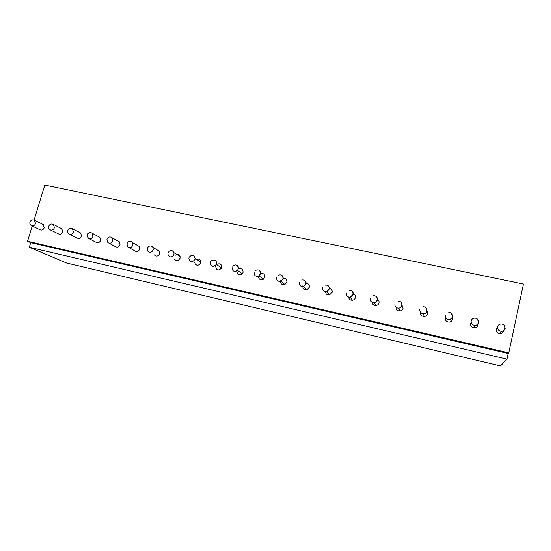 <?xml version="1.0" encoding="UTF-8"?>
<svg xmlns="http://www.w3.org/2000/svg" width="551" height="551" viewBox="0 0 551 551"><rect width="100%" height="100%" fill="white"/><g stroke="black" fill="none" stroke-linecap="round" stroke-linejoin="round"><path stroke-width="0.83" d="M32.233 226.02L27.55 241.269L508.759 352.84L523.45 284.027L44.81 185.074L34.079 220.014M27.55 241.269L30.732 242.654L29.32 247.261L66.602 263.041L500.494 365.926L506.975 359.128L29.32 247.261M497.112 327.583L496.224 329.236C496.038 331.764 497.264 333.245 499.909 333.679C501.871 333.624 503.125 332.701 503.655 330.903M470.568 323.292L470.52 323.465C470.327 325.992 471.546 327.459 474.177 327.859C476.085 327.769 477.297 326.853 477.82 325.104M445.284 317.796C445.084 320.338 446.296 321.784 448.92 322.135C450.759 322.018 451.937 321.109 452.447 319.408L452.516 318.354M420.468 312.321C420.323 314.835 421.543 316.233 424.125 316.515C425.895 316.364 427.032 315.461 427.528 313.808L427.108 311.26M396.045 307.32C396.176 309.621 397.423 310.847 399.792 310.991C401.479 310.798 402.567 309.903 403.043 308.312L401.872 304.889M372.104 302.224C372.38 304.407 373.647 305.523 375.899 305.557C377.504 305.323 378.53 304.434 378.992 302.905C379.274 301.259 378.702 299.999 377.263 299.124M348.583 297.058C348.935 299.227 350.222 300.274 352.454 300.212C353.956 299.923 354.92 299.048 355.354 297.602C355.643 295.673 354.885 294.344 353.081 293.607M325.462 291.858C325.834 294.096 327.163 295.122 329.457 294.937L332.122 292.381C332.405 290.184 331.468 288.827 329.319 288.311M302.83 285.804C302.678 288.683 304.042 289.991 306.921 289.716L309.283 287.25C309.538 284.784 308.436 283.434 305.977 283.207M280.487 280.783C280.39 283.848 281.843 285.094 284.867 284.516L286.837 282.208C287.03 279.467 285.762 278.159 283.035 278.289M258.453 276.147C258.688 279.309 260.306 280.349 263.316 279.261L264.762 277.249C264.866 274.205 263.426 272.979 260.451 273.578M236.916 270.996C237.157 274.749 238.934 275.686 242.261 273.819L243.053 272.373C243.081 269.129 241.545 267.986 238.445 268.943M215.661 266.223C216.336 270.486 218.299 271.099 221.536 268.048L221.702 267.579C221.695 264.246 220.131 263.158 217.004 264.308M194.648 262.607C196.301 266.099 198.319 266.188 200.695 262.861L200.812 262.124C200.268 259.218 198.642 258.426 195.936 259.741M174.268 258.901C176.292 261.443 178.214 261.222 180.032 258.226L180.046 256.504C178.999 254.307 177.394 253.887 175.239 255.244M154.301 254.899C156.415 256.8 158.22 256.387 159.7 253.66L159.466 251.311L157.118 249.899M129.175 247.709L134.616 250.733C136.717 252.22 138.411 251.697 139.699 249.162L139.231 246.462L137.523 245.47M108.946 243.163L115.193 246.504C117.246 247.716 118.851 247.124 120.008 244.74L119.353 241.827L118.093 241.124M89.117 238.7L96.019 242.275C98.016 243.287 99.552 242.66 100.626 240.388L99.841 237.35L98.898 236.84M69.646 234.313L77.112 238.066C79.055 238.941 80.536 238.287 81.541 236.103L80.66 232.99L79.943 232.618M50.513 230.001L58.468 233.893C60.362 234.671 61.795 234.003 62.759 231.881L61.802 228.727L61.257 228.451M31.696 225.758L40.099 229.774C41.945 230.47 43.329 229.788 44.259 227.728L42.833 224.34M30.732 242.654L508.18 353.487L506.975 359.128M508.759 352.84L508.18 353.487M499.909 333.679L501.307 331.358C503.187 331.227 504.406 330.256 504.957 328.458C505.198 325.751 503.965 324.257 501.272 323.96C499.302 324.064 498.056 325.014 497.532 326.805C497.339 329.395 498.6 330.91 501.307 331.358C503.318 331.303 504.592 330.359 505.15 328.541M474.177 327.859L474.907 325.407C476.718 325.248 477.896 324.291 478.44 322.535C478.681 319.828 477.462 318.34 474.79 318.092C472.882 318.223 471.677 319.16 471.16 320.909C470.96 323.499 472.214 325 474.907 325.407C476.863 325.317 478.11 324.374 478.647 322.583L477.435 319.07M445.27 315.124C445.07 317.72 446.31 319.201 449.01 319.566C450.89 319.442 452.095 318.512 452.619 316.763L451.324 313.175M419.855 309.435C419.648 312.052 420.888 313.519 423.588 313.829C425.4 313.671 426.564 312.741 427.073 311.053L425.703 307.41M394.902 303.856C394.688 306.501 395.935 307.947 398.648 308.188C400.377 307.988 401.493 307.072 401.982 305.44C402.258 303.938 401.789 302.713 400.563 301.769M370.389 298.373C370.176 301.06 371.436 302.485 374.177 302.651C375.816 302.403 376.877 301.493 377.345 299.93C377.628 298.401 377.146 297.168 375.885 296.245M346.31 292.987C346.104 295.729 347.392 297.134 350.174 297.196C351.71 296.893 352.702 296.004 353.143 294.516C353.439 292.967 352.943 291.734 351.662 290.825M322.652 287.698C322.459 290.522 323.788 291.899 326.64 291.816L329.367 289.199C329.67 287.629 329.167 286.403 327.866 285.508M299.407 282.498C299.241 285.446 300.639 286.782 303.587 286.499L306.005 283.979C306.315 282.394 305.812 281.168 304.496 280.287M276.561 277.394C276.457 280.528 277.945 281.795 281.031 281.203L283.049 278.84C283.359 277.249 282.856 276.023 281.54 275.169M254.107 272.366C254.114 275.789 255.747 276.946 259.004 275.851L260.485 273.792C260.802 272.194 260.299 270.975 258.977 270.135M232.033 267.435C232.274 271.264 234.092 272.228 237.495 270.307L238.301 268.833C238.624 267.235 238.128 266.016 236.806 265.189M210.33 262.579C211.019 266.939 213.017 267.552 216.329 264.432L216.495 263.957C216.825 262.352 216.329 261.146 215.007 260.334M188.972 257.758L188.869 258.908C190.556 262.476 192.616 262.558 195.054 259.163L195.171 258.412L193.58 255.561M167.952 253.005L168.076 255.141C170.135 257.744 172.098 257.51 173.964 254.445L173.978 252.689L172.504 250.87M147.282 248.343L147.709 251.084C149.865 253.019 151.704 252.599 153.219 249.81L152.985 247.413C150.953 245.278 149.087 245.491 147.386 248.046M126.944 243.756L127.632 246.855C129.774 248.37 131.503 247.833 132.819 245.243L132.343 242.481L131.4 241.717M106.928 239.251L107.831 242.564C109.918 243.797 111.557 243.191 112.741 240.753L112.087 237.777L111.35 237.254M87.23 234.816L88.291 238.266C90.33 239.306 91.893 238.659 92.988 236.338L92.196 233.238L91.618 232.866M67.849 230.456C67.456 231.916 67.856 233.101 69.033 234.003C71.01 234.891 72.518 234.223 73.552 231.992L72.202 228.541M48.763 226.165C48.357 227.68 48.791 228.879 50.051 229.774C51.973 230.559 53.433 229.87 54.418 227.715L53.454 224.491C51.47 223.548 49.921 224.05 48.825 226M29.974 221.95C29.561 223.499 30.016 224.712 31.345 225.593C33.218 226.303 34.637 225.6 35.588 223.499L34.286 220.104M448.92 322.135L449.01 319.566C450.746 319.38 451.882 318.437 452.412 316.729C452.66 314.001 451.448 312.534 448.776 312.327M424.125 316.515L423.588 313.829C425.262 313.615 426.35 312.679 426.867 311.026C427.108 308.278 425.895 306.824 423.223 306.666M399.792 310.991L398.648 308.188C400.246 307.94 401.293 307.017 401.782 305.419C402.023 302.644 400.797 301.204 398.104 301.121M375.899 305.557L374.177 302.651C375.692 302.361 376.684 301.452 377.153 299.916C377.387 297.092 376.14 295.68 373.413 295.673M352.454 300.212L350.174 297.196L352.964 294.516C353.184 291.617 351.903 290.232 349.12 290.343M329.457 294.937L326.64 291.816L329.209 289.199C329.395 286.21 328.059 284.853 325.207 285.129M306.921 289.716L303.587 286.499L305.867 283.979C306.005 280.852 304.593 279.543 301.631 280.046M284.867 284.516L281.031 281.203L282.938 278.847C282.987 275.521 281.458 274.281 278.358 275.135M263.316 279.261L259.004 275.851L260.403 273.799C260.286 270.169 258.605 269.06 255.354 270.486M242.261 273.819L237.495 270.307L238.252 268.84C237.832 264.776 235.952 263.901 232.625 266.223M221.536 268.048L216.329 264.432L216.481 263.957C217.59 260.086 211.742 258.35 210.468 262.152M200.812 262.124L195.171 258.412C193.814 254.631 191.782 254.28 189.089 257.372M180.046 256.504L173.978 252.689C172.119 249.865 170.149 249.858 168.069 252.668M159.466 251.311L152.985 247.413M139.231 246.462L132.343 242.481C130.277 240.794 128.507 241.131 127.033 243.494M119.353 241.827L112.087 237.777C110.028 236.386 108.333 236.799 107.011 239.017M99.841 237.35L92.196 233.238C90.157 232.047 88.532 232.501 87.306 234.609M80.66 232.99L72.656 228.817C70.645 227.763 69.068 228.252 67.911 230.27M61.802 228.727L53.454 224.491M43.26 224.553L34.575 220.262C32.605 219.394 31.09 219.904 30.029 221.798"/></g></svg>
